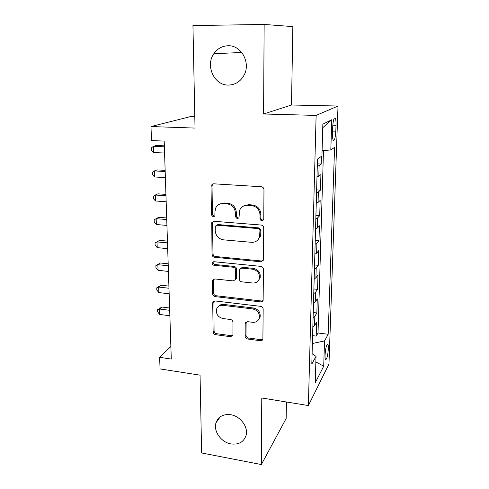 <?xml version="1.0" encoding="UTF-8"?>
<svg xmlns="http://www.w3.org/2000/svg" width="489" height="489" viewBox="0 0 489 489"><rect width="100%" height="100%" fill="white"/><g stroke="black" fill="none" stroke-linecap="round" stroke-linejoin="round"><path stroke-width="0.73" d="M261.884 220.692L263.675 219.518L263.773 218.938L263.968 189.689C263.815 187.99 262.917 187.006 261.273 186.737L213.577 183.797L211.285 185.154L211.028 186.358L211.444 214.916L213.253 216.914L214.867 215.955L214.971 211.529L215.686 207.996C217.208 204.94 219.689 203.461 223.125 203.54L227.024 203.821C232.092 204.708 234.891 207.788 235.429 213.063L235.447 216.761L237.287 218.785L238.987 217.721L239.677 210.197C241.193 206.841 243.809 205.203 247.532 205.27L251.523 205.551C256.707 206.456 259.543 209.573 260.044 214.909L260.026 218.65C260.13 219.812 260.753 220.49 261.884 220.692M243.045 206.272L248.412 204.677L252.391 204.952C257.556 205.851 260.386 208.956 260.882 214.274L260.857 218.002C260.967 219.158 261.584 219.842 262.715 220.044L263.473 219.934M212.874 183.858L212.03 185.838L212.428 214.298L214.237 216.291L214.689 216.266M219.158 204.316L224.084 202.959L227.972 203.235C233.021 204.115 235.814 207.183 236.346 212.446L236.364 216.132L238.192 218.143L238.791 218.088M230.741 414.727C223.29 413.883 218.387 416.549 216.028 422.722C213.161 431.066 221.114 442.343 230.955 443.914C238.711 444.898 243.748 442.074 246.046 435.448C248.528 427.105 240.417 416.121 230.741 414.727M228.082 45.758C222.14 45.972 217.385 48.625 213.827 53.729C205.123 65.813 214.335 85.508 228.363 85.074C235.087 84.921 240.264 81.73 243.889 75.495C251.108 63.252 241.505 45.074 228.082 45.758M328.339 348.785C328.412 346.383 328.253 344.855 327.862 344.207C326.554 344.213 325.619 347.832 325.057 355.063C324.989 357.459 325.154 358.969 325.54 359.598C326.854 359.537 327.789 355.931 328.339 348.785M245.13 336.23C245.282 337.734 246.12 338.663 247.642 339.018L260.411 340.741C261.676 340.833 262.501 340.32 262.893 339.201L263.168 309.182C263.021 307.63 262.165 306.689 260.6 306.346L215.148 300.955L212.856 302.288L212.715 303.137L213.131 331.952C213.296 333.431 214.121 334.348 215.594 334.69L230.57 336.713L232.923 335.32L232.953 322.263C232.795 320.753 231.957 319.824 230.447 319.488L222.941 318.535C217.843 317.074 215.741 313.877 216.627 308.944C217.752 306.34 219.812 305.136 222.807 305.338L252.685 308.932C257.685 310.252 259.879 313.333 259.274 318.174C258.192 321.145 255.985 322.52 252.654 322.3L247.642 321.664L245.215 323.137L245.13 336.23L245.967 335.216C246.12 336.713 246.957 337.636 248.473 337.991L261.199 339.702L262.85 339.335M264.146 24.45L263.577 113.998L291.505 105.007L292.844 26.602L264.146 24.45L192.947 25.575L195.032 128.075L150.985 126.547L151.504 140.557L164.194 141.089L171.278 359.067L159.628 357.318L160.062 368.926L200.05 375.161L201.633 452.967L261.352 464.55L286.144 418.511L286.426 401.982M263.577 113.998L316.126 115.41L308.376 405.54L261.774 397.985L261.352 464.55M260.851 261.786L263.388 260.148L263.504 259.414L263.712 227.953C263.559 226.297 262.679 225.325 261.059 225.032L214.078 221.285L211.78 222.648L212.012 254.469C212.183 256.04 213.033 256.982 214.561 257.281L260.851 261.786L261.67 260.998L263.143 260.692M263.437 269.243L263.137 300.325C262.727 301.456 261.89 301.982 260.625 301.915L215.087 296.609C213.583 296.285 212.752 295.362 212.581 293.834L212.556 280.283L214.848 278.938L233.21 280.918L235.606 279.457L235.698 270.056C235.539 268.479 234.683 267.538 233.131 267.22L213.919 265.276C212.526 264.891 211.975 264.017 212.263 262.642L213.87 261.701L260.826 266.371C262.416 266.688 263.29 267.648 263.437 269.243M312.593 335.631L316.194 336.102L316.597 322.275L314.561 325.588L314.83 316.187L313.094 317.514M313.235 312.532L316.872 312.966L317.282 298.865L315.234 301.939L315.509 292.343L313.761 293.571M313.883 288.981L317.563 289.372L317.984 274.995L315.918 277.807L316.2 268.021L314.433 269.139M314.549 264.952L318.266 265.313L318.694 250.643L316.621 253.186L316.903 243.198L315.124 244.207M315.234 240.441L318.981 240.759L319.421 225.796L317.33 228.063L317.624 217.862L315.833 218.754M315.925 215.435L319.714 215.71L320.161 200.435L318.064 202.409L318.357 192L316.554 192.77M316.634 189.909L320.466 190.142L320.918 174.549L318.81 176.223L316.994 176.914M332.691 127.128L332.496 133.149C332.41 136.773 332.667 139.151 333.266 140.282C334.519 140.942 335.368 137.916 335.815 131.205L336.016 125.306C336.108 121.645 335.851 119.218 335.24 118.032C333.993 117.311 333.143 120.343 332.691 127.128M316.126 115.41L338.015 106.04L328.969 364.073L308.376 405.54M316.194 336.102L318.021 332.991L328.174 334.293L334.586 147.36L330.808 149.958L322.08 150.667M328.174 334.293L324.531 340.919L323.706 366.212L315.246 382.801L316.028 356.395L311.805 364.073L317.483 159.09L321.921 156.046L322.856 124.169L331.799 119.719L330.808 149.958M317.355 163.852L321.224 164.047L319.109 165.594L317.288 166.236M320.466 190.142L318.357 192M319.714 215.71L317.624 217.862M318.981 240.759L316.903 243.198M318.266 265.313L316.2 268.021M317.563 289.372L315.509 292.343M316.872 312.966L314.83 316.187M318.021 332.991L323.486 150.551M321.224 164.047L321.45 156.37M316.028 356.395L312.098 353.596L312.373 343.51L324.531 340.919M194.799 116.675L190.643 116.553L150.985 126.547M291.505 105.007L338.015 106.04M170.875 346.536L159.628 357.318M316.261 203.228L318.064 202.409M315.546 228.999L317.33 228.063M314.849 254.243L316.621 253.186M314.164 278.974L315.918 277.807M313.492 303.211L315.234 301.939M312.832 326.964L314.561 325.588M322.752 127.715L331.799 119.719M323.706 366.212L315.863 361.933M213.161 221.389L212.556 223.076L212.984 253.718C213.155 255.289 214.005 256.224 215.521 256.523L261.67 260.998M259.959 230.612C259.855 229.457 259.237 228.779 258.106 228.577L216.933 225.215L215.313 226.181L215.221 230.735C215.771 235.863 218.528 238.895 223.479 239.836L251.456 242.312C255.386 242.44 258.07 240.698 259.518 237.098L259.959 230.612L260.79 229.922L258.944 227.892L258.106 228.577M216.438 225.246L217.905 224.561L258.944 227.892M257.648 240.13L260.35 236.389L260.771 233.803L259.94 234.506M260.79 229.922L260.771 233.803M213.693 279.103L213.357 280.356L213.534 292.966C213.699 294.488 214.537 295.405 216.034 295.729L261.432 300.998L263.015 300.649M235.423 279.849L236.633 277.807L236.597 269.25C236.431 267.679 235.582 266.737 234.035 266.426L214.879 264.494L213.919 265.276M213.29 261.743L213.228 261.872C212.941 263.235 213.491 264.115 214.879 264.494M252.617 283.015C255.93 283.174 258.161 281.756 259.304 278.761C260.026 273.687 257.807 270.503 252.648 269.201L241.847 268.106L239.421 269.604L239.31 279.023C239.469 280.588 240.325 281.53 241.878 281.853L252.617 283.015M258.265 280.741L260.117 277.917C260.839 272.862 258.632 269.683 253.491 268.388L252.648 269.201M240.521 268.339L242.721 267.3L253.491 268.388M246.138 321.964L245.967 335.216M258.559 319.745L260.081 317.202C260.686 312.379 258.492 309.311 253.516 307.997L252.685 308.932M218.442 306.462C219.769 304.898 221.529 304.225 223.724 304.427L253.516 307.997M213.919 301.138L214.066 330.967C214.231 332.441 215.05 333.351 216.523 333.694L231.45 335.699L232.874 335.448M164.353 145.85L156.162 145.49L153.509 146.321L153.735 152.513L164.585 153.033M164.383 146.81L153.509 146.321L151.462 147.794L151.553 150.264L153.735 152.513M165.148 170.349L157.036 169.897L154.414 170.912L154.634 176.981L165.386 177.629M165.184 171.523L154.414 170.912L152.379 172.256L152.47 174.677L154.634 176.981M165.93 194.384L157.892 193.833L155.3 195.025L155.52 200.985L166.168 201.749M165.973 195.765L155.3 195.025L153.283 196.254L153.369 198.632L155.52 200.985M166.694 217.966L158.729 217.324L156.168 218.687L156.382 224.537L166.938 225.417M166.743 219.543L156.168 218.687L154.163 219.799L154.255 222.128L156.382 224.537M167.446 241.101L159.555 240.38L157.024 241.908L157.232 247.642L167.69 248.638M167.501 242.874L157.024 241.908L155.037 242.905L159.555 240.38M157.232 247.642L155.123 245.191L155.037 242.905M168.185 263.815L160.361 263.009L157.861 264.696L158.069 270.325L168.43 271.432M168.247 265.772L157.861 264.696L155.887 265.582L160.361 263.009M158.069 270.325L155.973 267.825L155.887 265.582M168.907 286.108L161.156 285.221L158.68 287.061L158.888 292.587L169.157 293.797M168.98 288.247L158.68 287.061L156.724 287.844L161.156 285.221M158.888 292.587L156.804 290.05L156.724 287.844M169.622 307.997L161.932 307.037L159.487 309.017L159.689 314.445L169.872 315.76M169.695 310.307L159.487 309.017L157.544 309.702L161.932 307.037M159.689 314.445L157.629 311.866L157.544 309.702M318.81 176.223L319.109 165.594M332.801 125.202L336.016 125.306M332.563 131.095L335.815 131.205M260.882 214.274L260.044 214.909M252.391 204.952L251.523 205.551M248.412 204.677L247.532 205.27M236.364 216.132L235.447 216.761M236.346 212.446L235.429 213.063M227.972 203.235L227.024 203.821M224.084 202.959L223.125 203.54M212.428 214.298L211.444 214.916M212.03 185.838L211.028 186.358M260.857 218.002L260.026 218.65M215.521 256.523L214.561 257.281M212.984 253.718L212.012 254.469M212.556 223.076L211.566 223.724M217.905 224.561L216.933 225.215M261.432 300.998L260.625 301.915M216.034 295.729L215.087 296.609M213.534 292.966L212.581 293.834M213.357 280.356L212.397 281.187M236.633 277.807L235.741 278.644M236.597 269.25L235.698 270.056M234.035 266.426L233.131 267.22M242.721 267.3L241.847 268.106M245.961 322.838L245.117 323.816M223.724 304.427L222.807 305.338M231.45 335.699L230.57 336.713M216.523 333.694L215.594 334.69M214.066 330.967L213.131 331.952M213.662 302.239L212.715 303.137M261.199 339.702L260.411 340.741M248.473 337.991L247.642 339.018M220.252 416.824L216.028 422.722M241.755 52.476L213.827 53.729M327.324 344.134L327.862 344.207M334.384 118.008L335.24 118.032M212.287 184.634L211.285 185.154M212.764 222L211.78 222.648M260.35 236.389L259.518 237.098M213.516 279.451L212.556 280.283M236.499 278.62L235.606 279.457M213.228 261.872L212.263 262.642M260.117 277.917L259.304 278.761M246.065 322.159L245.215 323.137M260.081 317.202L259.274 318.174M213.809 301.389L212.856 302.288"/></g></svg>
